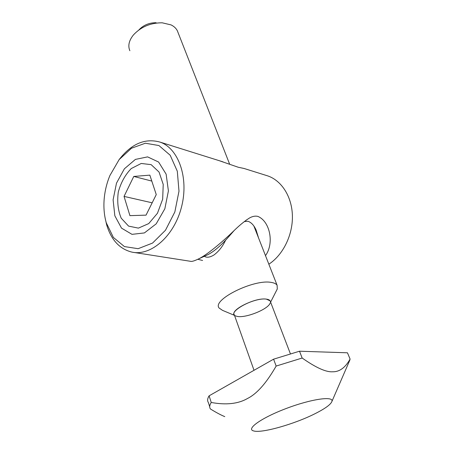 <?xml version="1.0" encoding="UTF-8"?>
<svg xmlns="http://www.w3.org/2000/svg" width="454" height="454" viewBox="0 0 454 454"><rect width="100%" height="100%" fill="white"/><g stroke="black" fill="none" stroke-linecap="round" stroke-linejoin="round"><path stroke-width="0.68" d="M225.666 240.087C222.823 246.187 219.01 251.096 214.231 254.796C210.054 257.424 206.752 257.912 204.323 256.266M156.108 22.717C149.19 22.694 143.436 25.101 138.856 29.953M129.872 50.729C127.75 45.82 128.942 40.548 133.442 34.924C141.018 26.82 150.597 22.774 162.18 22.802L171.067 24.902C174.001 26.343 176.095 28.296 177.344 30.764L178.07 32.614M276.401 290.736L277.286 288.988L277.116 285.299C276.191 283.818 274.199 282.853 271.134 282.394C253.69 278.983 211.904 299.827 219.061 307.982L222.522 310.366L234.508 315.377M270.209 302.909C268.445 309.469 243.775 319.049 236.279 316.12C224.991 313.419 253.377 297.12 266.322 299.124C268.757 299.43 270.107 300.23 270.368 301.524L290.367 353.723M315.326 413.549C325.314 408.498 330.853 404.44 331.948 401.364C333.792 395.797 311.143 399.021 286.326 408.452C261.459 417.816 245.79 429.024 253.565 430.914C261.47 433.553 294.754 424.047 315.326 413.549M224.775 416.636C220.695 414.939 215.905 412.38 210.412 408.958C209.26 407.306 209.538 405.138 211.235 402.471C226.103 405.189 238.174 403.873 247.447 398.521C256.856 393.868 266.419 383.051 276.146 366.066L302.16 358.03C315.848 367.638 325.966 372.223 332.515 371.786C339.416 371.979 345.273 367.734 350.091 359.057L348.995 362.059M209.714 406.773L208.346 402.482C207.177 400.769 207.433 398.55 209.101 395.826L211.235 402.471M276.146 366.066L273.592 359.176L209.101 395.826M273.592 359.176L299.509 351.214L302.16 358.03M350.091 359.057L347.458 352.798L299.509 351.214M254.024 370.294L234.292 314.77C230.064 309.934 255.551 297.364 266.322 299.124L270.102 300.826M244.263 221.603L247.946 221.257C251.272 222.403 253.99 225.315 256.101 229.991L258.615 238.1M206.848 255.137L208.085 254.586C214.611 251.051 221.484 245.098 228.72 236.738L234.003 230.7M265.494 255.647C274.596 242.986 269.721 220.945 257.736 216.365C254.995 215.786 252.129 216.399 249.138 218.209C244.15 221.461 238.855 225.859 233.254 231.404C222.261 241.954 207.325 254.705 198.614 258.899C194.272 260.993 191.526 261.782 190.368 261.277L134.157 252.469M197.825 259.296L202.586 260.465M105.141 218.124L106.662 224.855C111.219 239.973 119.646 249.059 131.944 252.123C150.921 256.317 174.234 236.097 181.543 206.888C189.074 177.741 178.411 148.18 159.922 142.074C144.837 137.942 131.155 143.901 118.874 159.944M266.078 175.38L267.82 175.925C281.73 180.698 292.041 196.843 292.404 216.019C292.79 235.183 282.984 255 268.847 264.2M218.998 160.608L238.208 167.237L244.167 168.502M166.13 174.16L158.616 162.044L147.601 156.885L135.411 159.405L124.379 168.803L116.491 183.155L113.103 199.817L114.845 215.792L121.507 228.129L131.995 234.349L144.395 232.93L156.193 223.845L164.847 208.772L168.411 190.918L166.13 174.16M106.264 222.761C104.051 214.884 103.398 206.451 104.318 197.456C105.124 189.874 106.979 182.582 109.879 175.579L119.164 159.57L131.495 148.231L145.365 143.22L158.928 145.541L170.188 155.245L177.304 171.215L178.989 191.174L174.835 211.973L165.489 230.235L152.544 243.077L138.118 248.696L124.419 246.573L113.347 237.402L106.264 222.761M148.73 223.595L138.391 228.124L128.584 226.115L121.212 218.192C117.989 210.452 117.013 201.735 118.29 192.042C120.906 182.582 125.23 174.745 131.263 168.548L141.228 163.468L151.159 164.643L159.059 172.066L163.224 184.42L162.668 199.198L157.453 213.261L148.73 223.595M149.843 175.142L156.255 194.596L146.046 215.139L129.923 215.644L124.044 196.4L133.771 176.441L149.843 175.142M151.801 181.078L133.771 176.441M152.169 202.813L124.044 196.4M177.344 30.764L229.65 164.2M253.928 226.143L277.116 285.299M270.601 302.137L277.286 288.988M331.948 401.364L349.915 359.943M208.085 254.586L198.614 258.899M228.72 236.738L233.254 231.404M245.659 220.536L249.138 218.209M159.922 142.074L222.976 161.857M244.082 168.479L267.82 175.925"/></g></svg>
